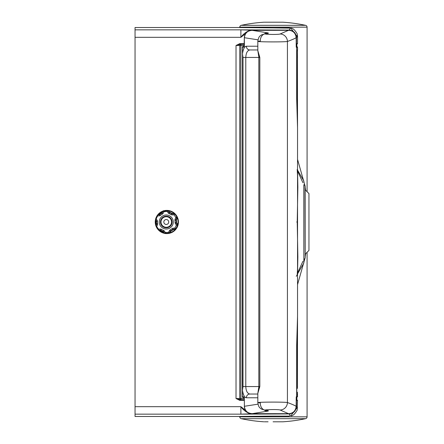 <?xml version="1.0" encoding="UTF-8"?>
<svg xmlns="http://www.w3.org/2000/svg" width="444" height="444" viewBox="0 0 444 444"><rect width="100%" height="100%" fill="white"/><g stroke="black" fill="none" stroke-linecap="round" stroke-linejoin="round"><path stroke-width="0.67" d="M166.839 233.594A11.594 11.594 0 0 1 155.245 222A11.594 11.594 0 0 1 166.839 210.406A11.594 11.594 0 0 1 178.433 222A11.594 11.594 0 0 1 166.839 233.594M166.839 210.778A11.222 11.222 0 0 0 155.616 222A11.222 11.222 0 0 0 166.839 233.222A11.222 11.222 0 0 0 178.055 222A11.222 11.222 0 0 0 166.839 210.778M296.159 44.206A0.749 0.744 -90 0 0 296.464 43.606L297.541 43.606L296.464 43.606L296.464 37.485L297.541 36.219L297.175 33.822C294.766 29.798 292.635 27.9 290.787 28.139L273.426 27.9L288.9 27.9C290.448 28.299 290.448 29.021 288.911 30.07L240.887 29.848L250.472 30.175C246.564 31.502 243.368 33.883 240.887 37.318L245.671 33.544M135.048 29.848L135.048 37.318L240.887 37.318L240.887 29.848L135.048 29.848L135.048 27.522L238.151 27.522L273.426 27.9L237.851 27.539M288.9 416.1L273.426 416.106L288.9 416.1C290.448 415.701 290.448 414.979 288.911 413.93L240.887 414.152L250.472 413.825C246.564 412.498 243.368 410.117 240.887 406.682L245.671 410.456M237.851 416.461L273.426 416.1L238.151 416.478L135.048 416.478L135.048 37.318M303.868 261.832L304.018 259.274A1.87 1.87 0 0 0 305.211 257.531L305.211 186.469A1.87 1.87 0 0 0 304.018 184.726L303.868 262.953L303.868 184.676M239.854 399.644L239.854 400.394L236.025 398.523L239.854 399.644L244.328 399.644M239.854 43.606L236.025 45.477L239.854 44.356L244.328 44.356L239.854 44.356L239.854 43.606L244.328 43.606M244.311 45.477L240.887 45.477L240.887 44.356A1.121 1.121 0 0 0 239.766 45.477L240.887 45.477L240.887 398.523L236.025 398.523L236.025 45.477L239.766 45.477L239.766 398.523A1.121 1.121 0 0 0 240.887 399.644L240.887 398.523L244.311 398.523M296.159 399.644L296.797 399.644L296.159 399.644M296.159 399.794A0.749 0.744 90 0 1 296.464 400.394L296.464 406.515L297.541 407.781L296.398 408.613L290.787 415.862C292.635 416.1 294.766 414.202 297.175 410.178L297.541 400.394L296.464 400.394L297.541 400.394L296.797 399.644M296.159 406.515L296.464 406.515C295.987 411.072 293.467 413.542 288.911 413.93L289.005 413.719M250.544 413.525L250.472 413.825A1.121 0.932 85.9 0 0 250.721 413.875L250.721 413.558M296.159 44.356L296.797 44.356L296.159 44.356M296.797 44.356L297.541 43.606L297.541 36.219L296.398 35.387L290.787 28.139L288.9 27.894M296.159 37.485L296.464 37.485C295.987 32.928 293.467 30.458 288.911 30.07L289.005 30.281M250.544 30.475L250.472 30.175A1.121 0.932 -85.9 0 1 250.721 30.125L250.721 30.442M296.792 50.627L296.792 98.585L297.541 125.508L296.664 98.585L296.664 47.347L296.659 98.585L297.541 127.755L296.659 98.585M296.165 45.593L296.864 44.356L296.159 44.877M282.684 22.2L264.158 22.2M243.501 46.226L244.183 46.226L243.501 46.226A1.121 1.121 0 0 0 242.38 47.347L242.513 57.443L242.985 57.443L242.491 53.807L242.491 47.347L243.578 47.347A1.121 1.054 -90 0 1 244.272 46.293M258.569 54.296L258.586 55.561A7.481 7.481 0 0 1 258.824 57.443L259.829 57.443L257.825 50.638L257.825 41.342C256.865 42.002 284.82 42.119 287.429 41.459C291.669 39.938 294.583 38.678 296.159 37.685L296.331 47.347A1.121 1.121 -90 0 0 296.226 46.875M296.253 276.301L297.241 274.719L297.541 268.109L297.541 316.245L296.664 345.415L296.664 396.653L296.659 345.415L297.541 316.245L296.659 345.415M268.093 421.8L264.624 421.8M243.501 397.774L244.183 397.774L243.501 397.774A1.121 1.121 0 0 1 242.38 396.653L242.513 57.443M297.541 170.219L297.863 187.207L297.219 222L297.863 256.804L297.541 273.782M297.807 272.394L302.93 261.272M258.569 389.704L258.586 388.439L259.829 386.558L257.825 393.362L257.825 402.658C256.865 401.998 284.82 401.881 287.429 402.541C291.669 404.062 294.583 405.322 296.159 406.316L296.331 396.653A1.121 1.121 90 0 1 296.226 397.125M257.825 393.362L258.586 388.439A7.481 7.481 0 0 0 258.824 386.558L258.824 57.443L245.782 57.443C246.043 52.93 247.402 50.438 249.867 49.967L257.825 49.967L249.867 49.967A3.741 3.513 -90 0 1 246.353 46.226C244.483 46.515 243.195 49.045 242.491 53.807M297.541 316.245L297.508 316.838M297.203 274.559C297.18 274.048 297.458 275.541 297.541 268.109L297.541 175.891L297.203 169.442M296.664 98.585L297.541 127.755L297.541 175.891M296.231 46.914L296.159 37.685C295.671 33.117 293.151 30.647 288.6 30.275L280.108 33.999C277.988 34.882 259.89 34.282 266.55 33.578C268.542 33.344 268.936 33.111 267.743 32.867L252.098 30.325L288.561 30.303M243.578 47.347L244.394 45.105L244.328 37.707L244.089 46.448L244.633 46.226M263.714 22.2L263.714 22.222A153.335 153.335 0 0 0 241.242 25.33L305.605 25.33A1.87 1.87 0 0 1 307.082 27.156L307.082 191.708M241.242 25.33A1.87 1.87 0 0 0 239.766 27.156L239.766 27.589M296.231 397.086L296.159 406.316C295.671 410.883 293.151 413.353 288.6 413.725L280.108 410.001C277.988 409.118 259.89 409.718 266.55 410.423C268.542 410.656 268.936 410.889 267.743 411.133L252.098 413.675L288.561 413.697M244.394 406.293L244.328 398.895L244.394 406.293C244.922 410.844 247.491 413.303 252.098 413.675C247.191 413.131 244.6 410.672 244.328 406.293L257.975 404.173M283.139 421.778A153.335 153.335 0 0 0 305.605 418.67A1.87 1.87 0 0 0 307.082 416.844L307.082 252.292M305.605 418.67L241.242 418.67A1.87 1.87 0 0 1 239.766 416.844L307.082 416.844M260.317 402.963L257.825 402.658C258.58 407.886 260.201 407.975 261.372 409.052L265.734 410.395A7.481 6.222 96.3 0 1 260.317 402.963M260.317 41.037L257.825 41.342C258.791 35.62 260.201 36.18 261.366 34.954L265.734 33.605A7.481 6.222 -96.3 0 0 260.317 41.037M297.541 159.396L304.934 185.487M305.211 187.196L305.65 190.276M305.65 253.724L305.211 256.804M304.934 258.513L297.541 284.604M239.766 416.411L239.766 416.844M275.441 421.8L273.077 421.8M275.891 421.8L275.469 421.8M276.351 421.8L275.935 421.8M276.801 421.8L276.396 421.8M277.245 421.8L276.845 421.8M277.683 421.8L277.289 421.8M278.105 421.8L277.722 421.8M278.527 421.8L278.144 421.8M279.348 421.8L278.555 421.8M282.295 421.8L273.426 421.8M297.541 127.755L297.508 127.162M257.825 50.638L258.586 55.561L259.829 57.443L259.829 386.558L245.782 386.558C246.043 391.07 247.402 393.562 249.867 394.033L257.825 394.033L249.867 394.033A3.741 3.513 90 0 0 246.353 397.774C244.483 397.485 243.195 394.955 242.491 390.193L242.491 396.653A1.121 1.054 90 0 0 243.545 397.774M242.513 386.558L245.782 386.558L245.782 57.443L242.985 57.443L242.985 386.558L242.491 390.193M297.807 171.606L302.93 182.728M296.165 398.407L296.864 399.644L296.159 399.123M280.108 410.001A7.481 7.304 -70 0 0 287.429 402.541L287.429 41.459A7.481 7.304 70 0 0 280.108 33.999M266.55 410.423A7.481 6.222 96.3 0 1 265.734 410.395L266.1 410.423M267.743 411.133A7.481 7.015 -100.6 0 1 264.53 410.228M242.38 396.653L243.578 396.653A1.121 1.054 90 0 0 244.272 397.707M266.55 33.578A7.481 6.222 -96.3 0 0 265.734 33.605L266.1 33.578M267.743 32.867A7.481 7.015 100.6 0 0 264.53 33.772M244.394 37.707C244.922 33.156 247.491 30.697 252.098 30.325C247.191 30.869 244.6 33.328 244.328 37.707L257.975 39.827M279.653 22.2L267.194 22.2M279.615 22.2L280.025 22.2M279.964 22.2L280.386 22.2M280.297 22.2L280.725 22.2M280.619 22.2L281.046 22.2M280.913 22.2L281.346 22.2M281.191 22.2L281.629 22.2M281.452 22.2L281.885 22.2M281.685 22.2L282.123 22.2M281.901 22.2L282.334 22.2M282.09 22.2L282.523 22.2M282.628 22.2L283.033 22.2M264.513 22.2L265.395 22.2M264.724 22.2L265.157 22.2M265.218 22.2L265.651 22.2M265.495 22.2L265.928 22.2M265.795 22.2L266.228 22.2M266.117 22.2L266.544 22.2M266.461 22.2L266.877 22.2M266.816 22.2L267.233 22.2M282.967 421.8L282.134 421.8M282.173 421.8L281.74 421.8M281.94 421.8L281.507 421.8M281.69 421.8L281.252 421.8M281.413 421.8L280.98 421.8M281.119 421.8L280.686 421.8M280.802 421.8L280.375 421.8M280.469 421.8L280.042 421.8M280.114 421.8L279.698 421.8M279.742 421.8L279.332 421.8M268.076 421.8L267.282 421.8M267.316 421.8L266.905 421.8M266.961 421.8L266.539 421.8M266.622 421.8L266.195 421.8M266.3 421.8L265.873 421.8M265.995 421.8L265.567 421.8M265.717 421.8L265.279 421.8M265.451 421.8L265.018 421.8M265.212 421.8L264.363 421.8M264.99 421.8L264.557 421.8M241.242 418.67A153.335 153.335 0 0 0 263.703 421.778L263.708 421.8M297.408 49.839A1.121 1.121 -93 0 0 297.43 49.617L297.375 51.837L297.541 49.611A1.121 1.121 0 0 1 297.397 50.161M297.43 57.792L297.408 57.587A1.121 1.121 93 0 1 297.43 57.792L297.375 51.837L297.408 57.587M296.792 47.347L297.541 47.347L296.792 47.347A1.121 1.121 -90 0 0 296.192 46.354M296.664 345.415L297.541 318.492L296.792 345.415L297.541 318.492L296.792 345.415L296.792 396.653L297.541 396.653L297.43 394.383A1.121 1.121 -87 0 0 297.408 394.161M297.541 394.389A1.121 1.121 0 0 0 297.397 393.839L297.391 393.728M297.43 386.208L297.375 388.428L297.43 386.208A1.121 1.121 87 0 1 297.408 386.43M297.43 394.383L297.375 392.163L297.43 394.383M297.375 392.163L297.413 394.216M296.42 397.774L297.541 396.653L296.792 396.653A1.121 1.121 90 0 1 296.192 397.646M308.952 250.183L308.952 193.578L305.211 189.838M156.072 225.158L156.421 224.442A1.121 1.121 0 0 0 156.521 223.748A9.912 9.912 0 0 1 156.371 221.589A1.121 1.121 0 0 0 156.183 220.918L155.75 220.274M158.269 214.752L159.235 214.685L158.269 214.752M156.188 226.59L156.743 226.335A10.473 10.473 0 0 0 158.658 229.187L160.217 229.076A2.242 2.242 0 0 1 161.572 229.42A8.791 8.791 0 0 0 163.292 230.269A2.242 2.242 0 0 1 164.391 231.124L165.262 232.423A10.473 10.473 0 0 0 168.687 232.19L169.375 230.786A2.242 2.242 0 0 1 170.352 229.787A8.791 8.791 0 0 0 171.945 228.716A2.242 2.242 0 0 1 173.238 228.194L174.797 228.088A10.473 10.473 0 0 0 176.307 225.008L175.436 223.709A2.242 2.242 0 0 1 175.058 222.366A8.791 8.791 0 0 0 174.925 220.452A2.242 2.242 0 0 1 175.119 219.064L175.807 217.665A10.473 10.473 0 0 0 173.893 214.813L172.333 214.924A2.242 2.242 0 0 1 170.984 214.58A8.791 8.791 0 0 0 169.258 213.731A2.242 2.242 0 0 1 168.159 212.876L167.288 211.577A10.473 10.473 0 0 0 163.864 211.81L163.176 213.214A2.242 2.242 0 0 1 162.199 214.213A8.791 8.791 0 0 0 160.606 215.285A2.242 2.242 0 0 1 159.313 215.806L159.235 214.685A1.121 1.121 0 0 0 159.884 214.424A9.912 9.912 0 0 1 161.683 213.22A1.121 1.121 0 0 0 162.165 212.72L162.737 211.555M166.75 229.01A7.026 7.026 0 0 0 173.282 221.523A7.026 7.026 0 0 0 165.801 214.99A7.026 7.026 0 0 0 159.268 222.477A7.026 7.026 0 0 0 166.75 229.01M163.825 222.167A2.453 2.453 0 0 0 166.445 224.448A2.453 2.453 0 0 0 168.726 221.834A2.453 2.453 0 0 0 166.106 219.552A2.453 2.453 0 0 0 163.825 222.167M167.36 210.795L167.288 211.577L168.221 210.95L169.086 212.249L168.221 210.95A1.121 1.121 0 0 0 168.148 210.856A1.121 1.121 0 0 1 168.221 210.95A1.121 1.121 0 0 0 168.148 210.856A1.121 1.121 0 0 1 168.221 210.95L168.326 210.878M168.159 212.876L169.086 212.249A1.121 1.121 0 0 0 169.641 212.676A9.912 9.912 0 0 1 171.584 213.631A1.121 1.121 0 0 0 172.261 213.803L173.815 213.697L172.261 213.803L172.233 213.431L173.793 213.325A1.499 1.499 0 0 1 173.948 213.32M173.793 213.325L173.815 213.697A1.121 1.121 0 0 1 174.708 214.047L173.893 214.813L173.815 213.697A1.121 1.121 0 0 1 174.708 214.047A11.594 11.594 0 0 1 176.829 217.199A1.121 1.121 0 0 1 176.817 218.159A1.121 1.121 0 0 0 176.928 217.588A1.121 1.121 0 0 1 176.817 218.159L176.129 219.558A1.121 1.121 0 0 0 176.029 220.252A9.912 9.912 0 0 1 176.179 222.411A1.121 1.121 0 0 0 176.368 223.082L177.239 224.381A1.121 1.121 0 0 1 177.384 225.33A1.121 1.121 0 0 0 177.428 224.93A1.121 1.121 0 0 1 177.384 225.33A11.594 11.594 0 0 1 175.707 228.738A1.121 1.121 0 0 1 174.869 229.209L173.315 229.315L174.869 229.209L174.797 228.088L175.707 228.738A1.121 1.121 0 0 1 174.869 229.209L174.897 229.581L173.338 229.687A0.749 0.749 0 0 0 172.91 229.859A10.284 10.284 0 0 1 171.045 231.113A0.749 0.749 0 0 0 170.718 231.446L170.085 232.739M173.338 229.687L173.315 229.315A1.121 1.121 0 0 0 172.666 229.576A9.912 9.912 0 0 1 170.868 230.78A1.121 1.121 0 0 0 170.385 231.28L169.697 232.684A1.121 1.121 0 0 1 169.575 232.884A1.121 1.121 0 0 0 169.697 232.684L168.687 232.19L168.887 233.033M164.241 232.917L163.464 231.751A1.121 1.121 0 0 0 162.909 231.324A9.912 9.912 0 0 1 160.967 230.369A1.121 1.121 0 0 0 160.29 230.197L159.252 230.269M165.49 210.434A11.594 11.594 0 0 1 167.394 210.462A11.594 11.594 0 0 0 165.49 210.434M162.854 211.316A1.121 1.121 0 0 1 163.603 210.717A1.121 1.121 0 0 0 162.854 211.316M167.061 233.566A11.594 11.594 0 0 1 165.157 233.538A11.594 11.594 0 0 0 167.061 233.566M244.328 400.394L239.854 400.394M135.048 414.152L240.887 414.152L240.887 406.682L135.048 406.682M296.464 400.394L296.159 400.394M273.426 413.875L252.098 413.675M296.464 43.606L296.159 43.606M273.426 30.125L252.098 30.325M296.864 46.315L296.864 44.356M296.659 396.653L296.664 396.653A1.121 1.121 0 0 1 296.198 397.563A1.121 1.121 90 0 0 296.659 396.653L296.331 396.653M303.868 259.324L303.868 262.953L297.541 273.909M296.331 47.347L296.664 47.347A1.121 1.121 0 0 0 296.198 46.437A1.121 1.121 -90 0 1 296.659 47.347M297.219 222L296.725 222M239.766 27.156L307.082 27.156M296.864 397.685L296.864 399.644M243.578 396.653L244.328 398.895L244.089 397.552L244.633 397.774M257.825 397.774L246.353 397.774M257.825 46.226L246.353 46.226M242.38 47.347L242.491 47.347A1.121 1.054 -90 0 1 243.545 46.226M296.792 98.585L296.792 56.777M159.313 215.806L157.753 215.912A10.473 10.473 0 0 0 156.244 218.992L157.115 220.291A2.242 2.242 0 0 1 157.492 221.634A8.791 8.791 0 0 0 157.626 223.548A2.242 2.242 0 0 1 157.431 224.936L156.421 224.442A1.121 1.121 0 0 0 156.521 223.748A9.912 9.912 0 0 1 156.371 221.589A1.121 1.121 0 0 0 156.183 220.918L155.678 220.835M155.683 218.825L156.244 218.992L155.522 219.48M158.625 214.352L159.213 214.313L159.235 214.685A1.121 1.121 0 0 0 159.884 214.424A9.912 9.912 0 0 1 161.683 213.22A1.121 1.121 0 0 0 162.165 212.72L161.832 212.554L162.21 211.777M163.081 211.427L163.864 211.81L163.636 210.856M157.431 224.936L156.743 226.335L155.933 225.941M166.672 227.8A5.816 5.816 0 0 1 160.473 222.394A5.816 5.816 0 0 1 165.878 216.2A5.816 5.816 0 0 1 172.078 221.606A5.816 5.816 0 0 1 166.672 227.8M165.917 216.744A5.267 5.267 0 0 0 161.017 222.355A5.267 5.267 0 0 0 166.633 227.256A5.267 5.267 0 0 0 171.534 221.645A5.267 5.267 0 0 0 165.917 216.744M155.922 224.609L156.088 224.276A0.749 0.749 0 0 0 156.149 223.815A10.284 10.284 0 0 1 155.999 221.573A0.749 0.749 0 0 0 155.872 221.123M159.213 214.313A0.749 0.749 0 0 0 159.64 214.141A10.284 10.284 0 0 1 161.505 212.887A0.749 0.749 0 0 0 161.832 212.554M168.653 210.928L169.397 212.038A0.749 0.749 0 0 0 169.769 212.326A10.284 10.284 0 0 1 171.784 213.314A0.749 0.749 0 0 0 172.233 213.431M177.284 217.91A1.499 1.499 0 0 1 177.15 218.32L176.462 219.725A0.749 0.749 0 0 0 176.401 220.185A10.284 10.284 0 0 1 176.551 222.427A0.749 0.749 0 0 0 176.679 222.877L177.55 224.17A1.499 1.499 0 0 1 177.75 224.609M163.697 232.773L163.153 231.962A0.749 0.749 0 0 0 162.787 231.674A10.284 10.284 0 0 1 160.767 230.686A0.749 0.749 0 0 0 160.317 230.569L159.651 230.619M169.397 212.038L169.086 212.249A1.121 1.121 0 0 0 169.641 212.676A9.912 9.912 0 0 1 171.584 213.631A1.121 1.121 0 0 0 172.261 213.803L172.333 214.924M174.731 214.025L174.708 214.047A11.594 11.594 0 0 1 176.829 217.199A1.121 1.121 0 0 1 176.817 218.159L175.807 217.665L176.951 217.144M176.462 219.725L176.129 219.558A1.121 1.121 0 0 0 176.029 220.252A9.912 9.912 0 0 1 176.179 222.411A1.121 1.121 0 0 0 176.368 223.082L175.436 223.709M177.239 224.381A1.121 1.121 0 0 1 177.384 225.33L176.307 225.008L177.55 224.17M177.539 225.374L177.384 225.33A11.594 11.594 0 0 1 175.707 228.738L175.774 228.782M173.238 228.194L173.315 229.315A1.121 1.121 0 0 0 172.666 229.576A9.912 9.912 0 0 1 170.868 230.78A1.121 1.121 0 0 0 170.385 231.28L169.375 230.786M163.153 231.962L163.464 231.751A1.121 1.121 0 0 0 162.909 231.324A9.912 9.912 0 0 1 160.967 230.369A1.121 1.121 0 0 0 160.29 230.197L160.217 229.076M177.15 218.32L176.817 218.159M176.401 220.185L174.925 220.452M176.551 222.427L175.058 222.366M176.679 222.877L176.368 223.082M170.984 214.58L171.784 213.314M169.258 213.731L169.769 212.326M172.91 229.859L171.945 228.716M171.045 231.113L170.352 229.787M170.718 231.446L170.385 231.28M162.199 214.213L161.505 212.887M160.606 215.285L159.64 214.141M162.787 231.674L163.292 230.269M160.767 230.686L161.572 229.42M160.317 230.569L160.29 230.197M157.492 221.634L155.999 221.573M157.626 223.548L156.149 223.815M156.421 224.442L156.088 224.276M176.129 219.558L175.119 219.064M163.176 213.214L162.165 212.72M157.215 215.529L157.753 215.912L157.725 215.457M165.196 233.1L165.262 232.423L164.458 232.967M163.464 231.751L164.391 231.124M157.115 220.291L156.183 220.918M158.691 229.72L158.658 229.187L158.142 229.67M303.868 182.168L303.868 181.047L297.541 170.091M297.397 386.757L297.536 316.383M273.426 413.675L288.594 413.725C291.536 413.936 295.66 411.804 296.159 406.316M305.605 25.33A153.335 153.335 0 0 0 283.133 22.222M297.397 57.243L297.536 127.617M273.426 30.325L288.594 30.275C291.536 30.064 295.66 32.196 296.159 37.685M274.636 421.8L275.286 421.8M296.42 46.226C296.542 45.843 296.919 46.215 297.541 47.347L297.541 49.611M297.375 55.572L297.413 57.62M308.952 250.422L305.211 254.162"/></g></svg>

